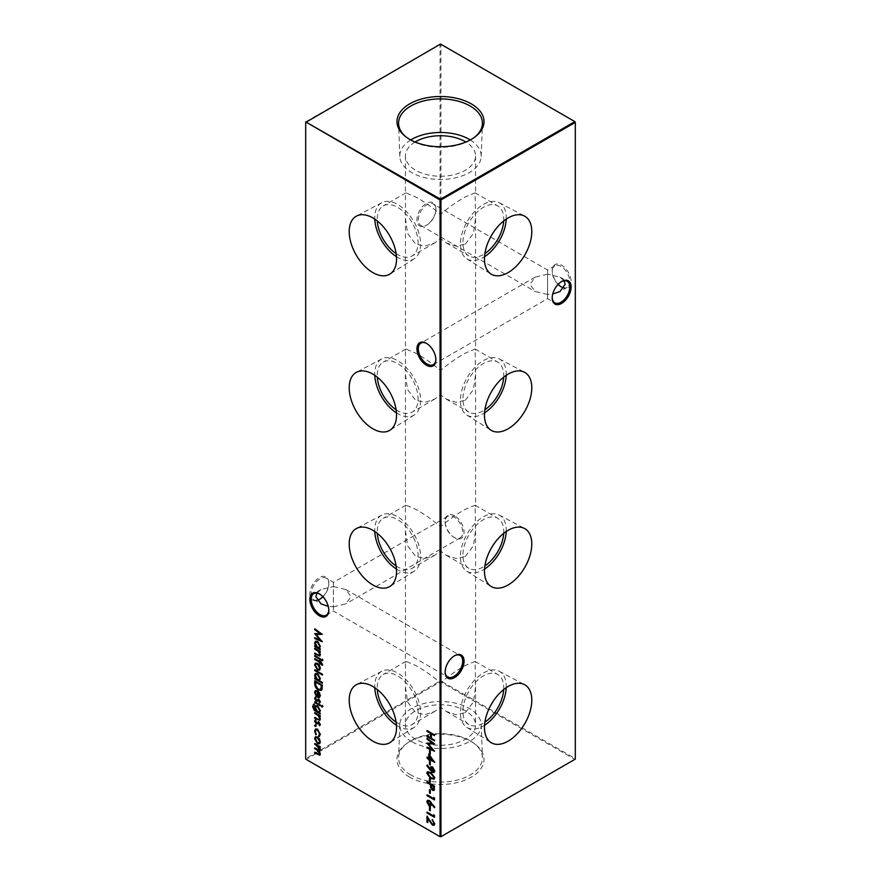 <?xml version="1.0" encoding="UTF-8"?>
<svg xmlns="http://www.w3.org/2000/svg" width="881" height="881" viewBox="0 0 881 881"><rect width="100%" height="100%" fill="white"/><g stroke="black" fill="none" stroke-linecap="round" stroke-linejoin="round"><path stroke-width="0.66" stroke-dasharray="4.41 3.3" d="M506.223 219.127A32.421 18.721 120 0 0 499.197 202.685A32.421 18.721 120 0 0 483.328 204.48A32.421 18.721 120 0 0 462.25 232.738A32.421 18.721 120 0 0 466.787 258.827A32.421 18.721 120 0 0 483.328 257.417A32.421 18.721 120 0 0 484.539 256.69M503.701 220.988A28.886 16.673 120 0 0 497.776 205.934A28.886 16.673 120 0 0 483.328 207.365A28.886 16.673 120 0 0 464.463 232.815A28.886 16.673 120 0 0 468.89 255.964A28.886 16.673 120 0 0 483.328 254.532A28.886 16.673 120 0 0 484.88 253.574M465.3 244.125L473.438 233.421L475.564 218.312L475.101 192.84L465.3 196.959C456.578 201.815 448.308 207.619 440.5 214.38C432.692 207.619 424.422 201.804 415.7 196.959L405.899 192.84L405.436 194.128L405.436 218.312L407.551 233.388L415.7 244.125L425.127 246.085L434.785 242.87L440.5 238.564L446.215 242.87L455.884 246.085L465.3 244.125M506.223 375.317A32.421 18.721 120 0 0 499.197 358.864A32.421 18.721 120 0 0 483.328 360.67A32.421 18.721 120 0 0 462.25 388.917A32.421 18.721 120 0 0 466.787 415.006A32.421 18.721 120 0 0 483.328 413.607A32.421 18.721 120 0 0 484.539 412.87M503.701 377.167A28.886 16.673 120 0 0 497.776 362.124A28.886 16.673 120 0 0 483.328 363.556A28.886 16.673 120 0 0 464.463 389.006A28.886 16.673 120 0 0 468.89 412.154A28.886 16.673 120 0 0 483.328 410.722A28.886 16.673 120 0 0 484.88 409.753M465.3 400.304L473.438 389.611L475.564 374.502L475.101 349.03L465.3 353.138C456.578 357.994 448.308 363.798 440.5 370.56C432.692 363.798 424.422 357.994 415.7 353.138L405.899 349.03L405.436 350.308L405.436 374.502L407.551 389.578L415.7 400.304L425.127 402.265L434.785 399.06L440.5 394.743L446.215 399.06L455.884 402.265L465.3 400.304M506.223 531.496A32.421 18.721 120 0 0 499.197 515.055A32.421 18.721 120 0 0 483.328 516.85A32.421 18.721 120 0 0 462.25 545.108A32.421 18.721 120 0 0 466.787 571.196A32.421 18.721 120 0 0 483.328 569.787A32.421 18.721 120 0 0 484.539 569.06M503.701 533.357A28.886 16.673 120 0 0 497.776 518.303A28.886 16.673 120 0 0 483.328 519.735A28.886 16.673 120 0 0 464.463 545.196A28.886 16.673 120 0 0 468.89 568.333A28.886 16.673 120 0 0 483.328 566.901A28.886 16.673 120 0 0 484.88 565.943M465.3 556.495L473.438 545.802L475.564 530.692L475.101 505.22L465.3 509.328C456.578 514.185 448.308 519.988 440.5 526.75C432.692 519.988 424.422 514.174 415.7 509.328L405.899 505.22L405.436 506.498L405.436 530.692L407.551 545.757L415.7 556.495L425.127 558.455L434.785 555.25L440.5 550.933L446.215 555.25L455.884 558.455L465.3 556.495M506.223 687.687A32.421 18.721 120 0 0 499.197 671.245A32.421 18.721 120 0 0 483.328 673.04A32.421 18.721 120 0 0 462.25 701.298A32.421 18.721 120 0 0 466.787 727.376A32.421 18.721 120 0 0 483.328 725.977A32.421 18.721 120 0 0 484.539 725.239M503.701 689.537A28.886 16.673 120 0 0 497.776 674.494A28.886 16.673 120 0 0 483.328 675.925A28.886 16.673 120 0 0 464.463 701.375A28.886 16.673 120 0 0 468.89 724.523A28.886 16.673 120 0 0 483.328 723.092A28.886 16.673 120 0 0 484.88 722.134M465.3 712.674L473.438 701.981L475.564 686.872L475.101 661.4L465.3 665.507C456.578 670.364 448.308 676.179 440.5 682.929C432.692 676.168 424.422 670.364 415.7 665.507L405.899 661.4L405.436 662.688L405.436 686.872L407.551 701.948L415.7 712.674L425.127 714.645L434.785 711.43L440.5 707.124L446.215 711.43L455.884 714.645L465.3 712.674M435.875 359.338A12.433 7.18 -120 0 0 435.875 358.952A12.433 7.18 -120 0 0 427.087 343.733L426.415 343.337L427.087 343.733A12.433 7.18 -120 0 0 426.756 343.546M328.789 609.883A12.433 7.18 -120 0 0 328.8 609.509A12.433 7.18 -120 0 0 320.001 594.279L319.329 593.882L320.001 594.279A12.433 7.18 -120 0 0 319.671 594.091M561.329 286.909A13.391 7.731 -120 0 0 561.671 287.118A13.391 7.731 -120 0 0 571.141 281.645A13.391 7.731 -120 0 0 561.671 265.247A13.391 7.731 -120 0 0 552.2 270.709A13.391 7.731 -120 0 0 558.169 284.31M561.671 287.118L560.999 286.721L561.671 287.118M558.047 284.442A12.433 7.18 60 0 1 552.2 271.491A12.433 7.18 60 0 1 554.777 265.798A12.433 7.18 60 0 1 560.999 266.414A12.433 7.18 60 0 1 569.115 277.372A12.433 7.18 60 0 1 567.21 287.338A12.433 7.18 60 0 1 564.06 287.856M454.585 515.792A13.391 7.731 -120 0 0 445.125 521.266A13.391 7.731 -120 0 0 454.585 537.663L454.585 537.663A13.391 7.731 -120 0 0 464.056 532.19A13.391 7.731 -120 0 0 454.585 515.792M453.913 537.267L454.585 537.663L453.913 537.267A12.433 7.18 60 0 1 445.125 522.048A12.433 7.18 60 0 1 447.691 516.354A12.433 7.18 60 0 1 453.913 516.971A12.433 7.18 60 0 1 462.04 527.928A12.433 7.18 60 0 1 460.135 537.884A12.433 7.18 60 0 1 453.913 537.267M561.329 281.722A12.433 7.18 120 0 0 560.999 281.909A12.433 7.18 120 0 0 552.2 297.139L552.2 297.91M454.244 655.916A12.433 7.18 120 0 0 453.913 656.103A12.433 7.18 120 0 0 445.125 671.333L445.125 672.104M316.94 600.225A12.433 7.18 -60 0 1 313.79 599.708A12.433 7.18 -60 0 1 311.213 594.014A12.433 7.18 -60 0 1 320.001 578.784A12.433 7.18 -60 0 1 326.223 578.178A12.433 7.18 -60 0 1 328.8 583.861A12.433 7.18 -60 0 1 322.953 596.811M322.831 596.69A13.391 7.731 120 0 0 328.8 583.09A13.391 7.731 120 0 0 319.329 577.617A13.391 7.731 120 0 0 309.859 594.014A13.391 7.731 120 0 0 319.329 599.487L320.001 599.091L319.329 599.487A13.391 7.731 120 0 0 319.671 599.278M435.875 209.667A12.433 7.18 -60 0 1 427.087 224.897L426.415 225.294A13.391 7.731 120 0 0 435.875 208.896A13.391 7.731 120 0 0 426.415 203.423A13.391 7.731 120 0 0 416.944 219.821A13.391 7.731 120 0 0 426.415 225.294L427.087 224.897A12.433 7.18 -60 0 1 420.865 225.514A12.433 7.18 -60 0 1 418.299 219.821A12.433 7.18 -60 0 1 427.087 204.59A12.433 7.18 -60 0 1 433.309 203.985A12.433 7.18 -60 0 1 435.875 209.667L435.875 208.896M316.94 593.144L320.981 589.51L333.414 586.537C333.414 581.053 333.414 581.053 333.414 586.537C333.414 581.053 333.414 581.053 333.414 586.537L333.414 606.833L328.272 606.392M333.414 606.833L345.848 603.859L351.001 596.69L345.848 589.51L333.414 586.537L333.414 606.833C333.414 612.317 333.414 612.317 333.414 606.833C333.414 612.317 333.414 612.317 333.414 606.833M564.06 280.775L560.019 277.141L547.586 274.167L547.586 294.463L535.152 291.49L529.999 284.31L535.152 277.141L547.586 274.167C547.586 268.683 547.586 268.683 547.586 274.167C547.586 268.683 547.586 268.683 547.586 274.167L547.586 294.463L552.728 294.023M547.586 294.463C547.586 299.947 547.586 299.947 547.586 294.463C547.586 299.947 547.586 299.947 547.586 294.463M396.461 256.69A32.421 18.721 -120 0 0 397.672 257.417A32.421 18.721 -120 0 0 414.213 258.827A32.421 18.721 -120 0 0 418.75 232.738A32.421 18.721 -120 0 0 397.672 204.48A32.421 18.721 -120 0 0 381.803 202.685A32.421 18.721 -120 0 0 374.777 219.127M396.12 253.574A28.886 16.673 -120 0 0 397.672 254.532A28.886 16.673 -120 0 0 412.11 255.964A28.886 16.673 -120 0 0 416.537 232.815A28.886 16.673 -120 0 0 397.672 207.365A28.886 16.673 -120 0 0 383.224 205.934A28.886 16.673 -120 0 0 377.299 220.988M396.461 412.87A32.421 18.721 -120 0 0 397.672 413.607A32.421 18.721 -120 0 0 414.213 415.006A32.421 18.721 -120 0 0 418.75 388.917A32.421 18.721 -120 0 0 397.672 360.67A32.421 18.721 -120 0 0 381.803 358.864A32.421 18.721 -120 0 0 374.777 375.317M396.12 409.753A28.886 16.673 -120 0 0 397.672 410.722A28.886 16.673 -120 0 0 412.11 412.154A28.886 16.673 -120 0 0 416.537 389.006A28.886 16.673 -120 0 0 397.672 363.556A28.886 16.673 -120 0 0 383.224 362.124A28.886 16.673 -120 0 0 377.299 377.167M396.461 569.06A32.421 18.721 -120 0 0 397.672 569.787A32.421 18.721 -120 0 0 414.213 571.196A32.421 18.721 -120 0 0 418.75 545.108A32.421 18.721 -120 0 0 397.672 516.85A32.421 18.721 -120 0 0 381.803 515.055A32.421 18.721 -120 0 0 374.777 531.496M396.12 565.943A28.886 16.673 -120 0 0 397.672 566.901A28.886 16.673 -120 0 0 412.11 568.333A28.886 16.673 -120 0 0 416.537 545.196A28.886 16.673 -120 0 0 397.672 519.735A28.886 16.673 -120 0 0 383.224 518.303A28.886 16.673 -120 0 0 377.299 533.357M396.461 725.239A32.421 18.721 -120 0 0 397.672 725.977A32.421 18.721 -120 0 0 414.213 727.376A32.421 18.721 -120 0 0 418.75 701.298A32.421 18.721 -120 0 0 397.672 673.04A32.421 18.721 -120 0 0 381.803 671.245A32.421 18.721 -120 0 0 374.777 687.687M396.12 722.134A28.886 16.673 -120 0 0 397.672 723.092A28.886 16.673 -120 0 0 412.11 724.523A28.886 16.673 -120 0 0 416.537 701.375A28.886 16.673 -120 0 0 397.672 675.925A28.886 16.673 -120 0 0 383.224 674.494A28.886 16.673 -120 0 0 377.299 689.537M406.824 137.535A41.925 24.205 0 0 0 407.429 137.998A41.925 24.205 0 0 0 410.854 140.233A41.925 24.205 0 0 0 473.571 137.998A41.925 24.205 0 0 0 474.176 137.535M410.733 139.947A40.713 23.512 0 0 0 399.798 156.477A40.713 23.512 0 0 0 411.713 172.599A40.713 23.512 0 0 0 455.686 177.797A40.713 23.512 0 0 0 481.202 156.477A40.713 23.512 0 0 0 470.267 139.947M409.731 777.141A43.521 25.12 180 0 1 406.174 743.938A43.521 25.12 180 0 1 471.269 741.615A43.521 25.12 180 0 1 474.826 743.938A43.521 25.12 180 0 1 469.309 778.209A43.521 25.12 180 0 1 409.731 777.141M410.854 774.994A41.925 24.205 180 0 1 398.586 757.374A41.925 24.205 180 0 1 407.429 743.002A41.925 24.205 180 0 1 470.146 740.767A41.925 24.205 180 0 1 473.571 743.002A41.925 24.205 180 0 1 482.414 757.374A41.925 24.205 180 0 1 456.953 780.148A41.925 24.205 180 0 1 410.854 774.994M411.713 741.637A40.713 23.512 180 0 1 399.798 724.523A40.713 23.512 180 0 1 425.314 703.203A40.713 23.512 180 0 1 469.287 708.401A40.713 23.512 180 0 1 481.202 724.523A40.713 23.512 180 0 1 456.479 746.636A40.713 23.512 180 0 1 411.713 741.637M415.7 739.335A35.064 20.252 180 0 1 405.436 725.019A35.064 20.252 180 0 1 427.076 706.309A35.064 20.252 180 0 1 465.3 710.703A35.064 20.252 180 0 1 475.564 725.019A35.064 20.252 180 0 1 453.924 743.729A35.064 20.252 180 0 1 415.7 739.335M415.105 142.017A35.064 20.252 0 0 0 405.436 155.981A35.064 20.252 0 0 0 415.7 170.297A35.064 20.252 0 0 0 453.924 174.691A35.064 20.252 0 0 0 475.564 155.981A35.064 20.252 0 0 0 465.895 142.017M575.304 121.886L575.304 758.596L440.952 681.024L440.952 44.314L575.304 121.886M305.696 121.886L440.048 44.314L440.048 681.024L305.696 758.596L305.696 121.886M440.5 836.95L306.136 759.378L440.5 681.806L574.864 759.378L440.5 836.95M440.5 682.929L440.5 707.124M440.5 526.75L440.5 550.933M440.5 370.56L440.5 394.743M440.5 214.38L440.5 238.564M440.048 44.314L440.952 44.314L440.048 44.314M440.048 681.024L440.952 681.024L440.5 681.806L440.048 681.024M574.864 759.378L575.304 758.596L574.864 759.378M427.428 730.294L434.487 734.897M434.939 734.633L434.487 735.668M431.855 733.631L431.404 738.344M431.855 738.08L434.487 740.117M434.939 739.864L434.487 740.899M427.428 735.525L431.084 737.639M315.156 743.278L320.199 746.714M320.651 746.449L320.199 747.495M319.693 746.681L320.012 748.266M320.464 748.002L320.299 749.731M320.75 749.478L319.418 750.722L320.299 754.081M320.75 753.817L320.001 755.083M315.156 751.956L319.462 754.235M319.99 752.66L319.065 750.931M315.156 747.617L319.462 749.874M319.891 747.991L319.318 746.901M315.64 736.692L317.887 736.736L319.385 738.994M319.836 738.73L320.299 741.934M320.75 741.67L319.583 743.707M316.147 737.518L315.739 738.774L317.887 742.518L319.197 742.782M315.717 728.895L317.865 728.928L320.299 734.413M320.75 734.148L319.462 736.307M316.191 729.765L315.288 731.461M315.739 731.208L316.246 734.325M316.697 734.06L315.883 734.765M429.928 789.365L430.247 790.07M430.699 789.805L430.247 793.407M434.168 797.966L433.716 797.415M434.168 797.151L434.487 798.362M434.939 798.109L434.487 799.97M427.428 794.596L434.168 798.483M427.67 800.234L429.521 800.256L431.701 802.481L435.137 807.051L434.278 807.679M431.69 803.373L431.305 804.573M431.756 804.309L430.875 805.873M428.287 801.093L428.001 802.051L430.236 804.981M429.928 806.721L430.247 807.425M430.699 807.161L430.247 810.762M434.168 815.321L433.716 814.771M434.168 814.507L434.487 815.718M434.939 815.465L434.487 817.326M427.428 811.952L434.168 815.839M432.626 819.286L434.685 823.823M435.137 823.57L434.267 825.156M428.199 818.251L427.748 822.557M427.428 816.962L426.977 816.213M427.428 815.949L430.082 821.367M430.534 821.114L432.384 824.341M432.835 824.087L433.639 824.264M315.156 628.593L322.226 634.331M322.677 634.188L322.017 634.188M316.51 634.21L322.226 641.599M322.677 641.456L321.763 641.071M315.156 637.492L320.563 639.782M315.156 633.351L320.574 633.329M315.684 641.137L317.92 641.192L320.75 646.158L319.638 648.086L320.199 648.934M320.651 648.669L320.199 649.704M315.156 645.498L315.872 645.652M316.169 641.996L315.739 643.273L317.898 647.072L319.186 647.348M427.428 781.579L434.487 786.171M434.939 785.918L434.377 789.794M434.829 789.53L434.08 790.378M431.668 784.806L431.646 786.315L433.518 789.475M429.928 778.242L430.247 778.947M430.699 778.683L430.247 782.284M427.67 771.635L430.732 772.549M431.183 772.285L434.685 777.736M435.137 777.471L434.223 779.046M428.298 772.505L429.289 775.985L433.628 778.165M427.604 764.818L430.666 768.992M431.073 766.668L432.384 766.933M432.835 766.679L434.685 771.029M435.137 770.765L434.223 772.395M431.701 767.571L431.371 768.639L433.606 771.547M429.928 760.887L430.247 761.591M430.699 761.327L430.247 764.928M429.157 754.643L428.706 754.026M429.157 753.762L434.685 762.208M435.137 762.109L434.223 761.58M429.928 759.103L429.476 760.369M427.428 756.878L429.157 757.88M429.928 755.744L429.928 758.332L433.188 760.215M429.928 750.205L430.247 750.909M430.699 750.656L430.247 754.246M427.428 738.08L434.487 743.828M434.939 743.674L434.289 743.674M428.772 743.696L434.487 751.097M434.939 750.942L434.025 750.557M427.428 746.978L432.835 749.268M427.428 742.837L432.846 742.826M319.979 660.816L320.651 660.684L322.512 664.45M322.964 664.186L322.369 665.309M320.651 662.358L320.199 663.944M315.156 658.404L319.979 661.179M315.156 655.288L320.199 658.724M320.651 658.459L320.199 659.495M322.512 660.442L321.928 659.384M322.964 660.177L322.38 660.574L322.964 660.177M315.156 648.053L320.199 651.488M320.651 651.224L320.199 652.27M319.66 651.433L320.299 654.737M320.75 654.473L319.935 655.893M315.156 652.843L318.537 655.222M319.869 652.854L319.252 651.665M315.64 663.052L317.887 663.096L319.385 665.353M319.836 665.089L320.299 668.294M320.75 668.029L319.583 670.067M316.147 663.867L315.739 665.133L317.887 668.877L319.197 669.131M315.156 669.527L322.413 674.24M322.864 673.976L322.413 675.011M315.684 673.403L317.92 673.458L320.75 678.425L319.583 680.319L322.413 682.467M322.864 682.213L322.413 683.249M315.156 677.764L315.872 677.918M316.169 674.251L315.739 675.529L317.898 679.339L319.186 679.614M315.156 680.539L322.226 685.143M322.677 684.878L321.95 689.493M322.402 689.228L321.411 690.297M315.927 681.762L316.125 685.352L318.823 688.997L320.783 689.416M316.103 691.277L315.288 692.686M315.739 692.422L316.444 695.682M316.896 695.428L316.125 696.188M315.574 690.517L317.435 690.836M317.887 690.572L319.274 692.62M319.726 692.356L320.299 695.693M320.75 695.428L319.671 697.356M318.437 691.75L318.437 696.563L319.208 696.629M318.008 699.239L319.307 699.173L320.299 701.871M320.75 701.606L319.792 702.884M318.834 699.899L317.821 700.736M316.653 700.979L318.272 700.472L317.435 701.21M315.805 696.827L315.861 697.895M316.169 700.45L316.312 697.631L315.288 698.82M322.512 706.716L321.928 705.659M322.964 706.452L322.38 706.848L322.964 706.452M315.156 701.562L320.199 704.998M320.651 704.734L320.199 705.78M315.783 705.549L317.92 705.604L320.75 710.515L319.693 712.41L320.199 713.225M320.651 712.971L320.199 714.006M313.592 704.216L314.319 704.161M314.77 703.897L314.319 704.943M313.262 706.716L314.319 704.822M313.713 706.452L316.169 710.427M316.213 710.405L315.585 709.249M316.235 706.364L315.839 707.696L317.931 711.396L319.208 711.694M315.156 712.355L320.199 715.79M320.651 715.526L320.199 716.561M319.66 715.735L320.299 719.039M320.75 718.775L319.935 720.195M315.156 717.145L318.537 719.524M319.869 717.156L319.252 715.967M318.008 721.935L319.307 721.869L320.299 724.567M320.75 724.303L319.792 725.581M318.834 722.596L317.821 723.433M316.653 723.675L318.272 723.169L317.435 723.907M315.805 719.513L315.861 720.581M316.169 723.136L316.312 720.328L315.288 721.506M315.861 726.131L315.233 725.052M316.312 725.867L315.684 726.23L316.312 725.867M499.197 202.685L524.503 216.087M475.101 192.84L497.776 205.934M499.197 358.864L524.503 372.267M475.101 349.03L497.776 362.124M499.197 515.055L524.503 528.457M475.101 505.22L497.776 518.303M499.197 671.245L524.503 684.636M475.101 661.4L497.776 674.494M552.2 271.491L552.2 270.709M445.125 522.048L445.125 521.266M328.8 583.861L328.8 583.09M313.79 599.708L320.981 603.859M326.223 615.202L333.414 611.04L447.691 677.015M420.865 225.514L535.152 291.49M433.309 364.646L547.586 298.67L554.777 302.822M554.777 265.798L547.586 269.96L433.309 203.985M447.691 516.354L333.414 582.33L326.223 578.178M381.803 202.685L356.497 216.087M405.899 192.84L383.224 205.934M381.803 358.864L356.497 372.267M405.899 349.03L383.224 362.124M381.803 515.055L356.497 528.457M405.899 505.22L383.224 518.303M381.803 671.245L356.497 684.636M405.899 661.4L383.224 674.494M407.429 137.998L406.174 137.062M399.798 156.477L398.586 123.626M407.429 743.002L406.174 743.938M399.798 724.523L398.586 757.374M405.436 155.981L405.436 194.128M405.436 218.312L405.436 350.308M405.436 374.502L405.436 506.498M405.436 530.692L405.436 662.688M405.436 686.872L405.436 725.019M535.152 277.141L420.865 343.116M320.981 589.51L313.79 593.662M475.564 155.981L475.564 194.128M475.564 218.312L475.564 350.308M475.564 374.502L475.564 506.498M475.564 530.692L475.564 662.688M475.564 686.872L475.564 725.019M481.202 724.523L482.414 757.374M473.571 743.002L474.826 743.938M481.202 156.477L482.414 123.626M473.571 137.998L474.826 137.062M434.785 711.43L412.11 724.523M414.213 727.376L389.953 742.595M434.785 555.25L412.11 568.333M414.213 571.196L389.953 586.416M434.785 399.06L412.11 412.154M414.213 415.006L389.953 430.225M434.785 242.87L412.11 255.964M414.213 258.827L389.953 274.046M460.135 537.884L345.848 603.859M567.21 287.338L560.019 291.49M560.019 277.141L567.21 281.292M345.848 589.51L460.135 655.486M453.913 656.103L454.585 655.706M560.999 281.909L561.671 281.513M328.8 609.509L328.8 610.291M435.875 358.952L435.875 359.734M446.215 711.43L468.89 724.523M466.787 727.376L491.047 742.595M446.215 555.25L468.89 568.333M466.787 571.196L491.047 586.416M446.215 399.06L468.89 412.154M466.787 415.006L491.047 430.225M446.215 242.87L468.89 255.964M466.787 258.827L491.047 274.046"/><path stroke-width="1.32" d="M508.128 272.592A33.467 19.327 120 0 0 530.087 242.782A33.467 19.327 120 0 0 524.503 216.087A33.467 19.327 120 0 0 508.128 217.937A33.467 19.327 120 0 0 486.367 247.109A33.467 19.327 120 0 0 491.047 274.046A33.467 19.327 120 0 0 508.128 272.592M484.539 256.69A32.421 18.721 120 0 0 506.223 219.127M484.88 253.574A28.886 16.673 120 0 0 503.701 220.988M508.128 428.783A33.467 19.327 120 0 0 530.087 398.961A33.467 19.327 120 0 0 524.503 372.267A33.467 19.327 120 0 0 508.128 374.128A33.467 19.327 120 0 0 486.367 403.3A33.467 19.327 120 0 0 491.047 430.225A33.467 19.327 120 0 0 508.128 428.783M484.539 412.87A32.421 18.721 120 0 0 506.223 375.317M484.88 409.753A28.886 16.673 120 0 0 503.701 377.167M508.128 584.962A33.467 19.327 120 0 0 530.087 555.151A33.467 19.327 120 0 0 524.503 528.457A33.467 19.327 120 0 0 508.128 530.307A33.467 19.327 120 0 0 486.367 559.479A33.467 19.327 120 0 0 491.047 586.416A33.467 19.327 120 0 0 508.128 584.962M484.539 569.06A32.421 18.721 120 0 0 506.223 531.496M484.88 565.943A28.886 16.673 120 0 0 503.701 533.357M508.128 741.152A33.467 19.327 120 0 0 530.087 711.341A33.467 19.327 120 0 0 524.503 684.636A33.467 19.327 120 0 0 508.128 686.497A33.467 19.327 120 0 0 486.367 715.669A33.467 19.327 120 0 0 491.047 742.595A33.467 19.327 120 0 0 508.128 741.152M484.539 725.239A32.421 18.721 120 0 0 506.223 687.687M484.88 722.134A28.886 16.673 120 0 0 503.701 689.537M426.415 365.208A13.391 7.731 60 0 1 416.944 348.81A13.391 7.731 60 0 1 426.415 343.337L426.415 343.337A13.391 7.731 60 0 1 435.875 359.734A13.391 7.731 60 0 1 426.415 365.208M426.756 343.546A12.433 7.18 -120 0 0 420.865 343.116A12.433 7.18 -120 0 0 418.96 353.072A12.433 7.18 -120 0 0 427.087 364.029A12.433 7.18 -120 0 0 433.309 364.646A12.433 7.18 -120 0 0 435.875 359.338M319.329 615.753A13.391 7.731 60 0 1 309.859 599.355A13.391 7.731 60 0 1 319.329 593.882L319.329 593.882A13.391 7.731 60 0 1 328.8 610.291A13.391 7.731 60 0 1 319.329 615.753M319.671 594.091A12.433 7.18 -120 0 0 313.79 593.662A12.433 7.18 -120 0 0 311.885 603.628A12.433 7.18 -120 0 0 320.001 614.586A12.433 7.18 -120 0 0 326.223 615.202A12.433 7.18 -120 0 0 328.789 609.883M558.169 284.31A13.391 7.731 -120 0 0 561.329 286.909M564.06 287.856A12.433 7.18 60 0 1 560.999 286.721L560.999 286.721A12.433 7.18 60 0 1 558.047 284.442M571.141 286.986A13.391 7.731 -60 0 1 561.671 303.383A13.391 7.731 -60 0 1 552.2 297.91A13.391 7.731 -60 0 1 561.671 281.513A13.391 7.731 -60 0 1 571.141 286.986M552.211 297.514A12.433 7.18 120 0 0 554.777 302.822A12.433 7.18 120 0 0 564.358 299.496A12.433 7.18 120 0 0 569.787 286.986A12.433 7.18 120 0 0 567.21 281.292A12.433 7.18 120 0 0 561.329 281.722M464.056 661.179A13.391 7.731 -60 0 1 454.585 677.577A13.391 7.731 -60 0 1 445.125 672.104A13.391 7.731 -60 0 1 454.585 655.706A13.391 7.731 -60 0 1 464.056 661.179M445.125 671.707A12.433 7.18 120 0 0 447.691 677.015A12.433 7.18 120 0 0 457.283 673.69A12.433 7.18 120 0 0 462.701 661.179A12.433 7.18 120 0 0 460.135 655.486A12.433 7.18 120 0 0 454.244 655.916M322.953 596.811A12.433 7.18 -60 0 1 320.001 599.091L320.001 599.091A12.433 7.18 -60 0 1 316.94 600.225M319.671 599.278A13.391 7.731 120 0 0 322.831 596.69M328.272 606.392L320.981 603.859L315.839 596.69L316.94 593.144M552.728 294.023L560.019 291.49L565.162 284.31L564.06 280.775M372.872 217.937A33.467 19.327 -120 0 0 356.497 216.087A33.467 19.327 -120 0 0 350.913 242.782A33.467 19.327 -120 0 0 372.872 272.592A33.467 19.327 -120 0 0 389.953 274.046A33.467 19.327 -120 0 0 394.633 247.109A33.467 19.327 -120 0 0 372.872 217.937M374.777 219.127A32.421 18.721 -120 0 0 396.461 256.69M377.299 220.988A28.886 16.673 -120 0 0 396.12 253.574M372.872 374.128A33.467 19.327 -120 0 0 356.497 372.267A33.467 19.327 -120 0 0 350.913 398.961A33.467 19.327 -120 0 0 372.872 428.783A33.467 19.327 -120 0 0 389.953 430.225A33.467 19.327 -120 0 0 394.633 403.3A33.467 19.327 -120 0 0 372.872 374.128M374.777 375.317A32.421 18.721 -120 0 0 396.461 412.87M377.299 377.167A28.886 16.673 -120 0 0 396.12 409.753M372.872 530.307A33.467 19.327 -120 0 0 356.497 528.457A33.467 19.327 -120 0 0 350.913 555.151A33.467 19.327 -120 0 0 372.872 584.962A33.467 19.327 -120 0 0 389.953 586.416A33.467 19.327 -120 0 0 394.633 559.479A33.467 19.327 -120 0 0 372.872 530.307M374.777 531.496A32.421 18.721 -120 0 0 396.461 569.06M377.299 533.357A28.886 16.673 -120 0 0 396.12 565.943M372.872 686.497A33.467 19.327 -120 0 0 356.497 684.636A33.467 19.327 -120 0 0 350.913 711.341A33.467 19.327 -120 0 0 372.872 741.152A33.467 19.327 -120 0 0 389.953 742.595A33.467 19.327 -120 0 0 394.633 715.669A33.467 19.327 -120 0 0 372.872 686.497M374.777 687.687A32.421 18.721 -120 0 0 396.461 725.239M377.299 689.537A28.886 16.673 -120 0 0 396.12 722.134M471.269 103.859A43.521 25.12 0 0 0 411.691 102.791A43.521 25.12 0 0 0 406.174 137.062A43.521 25.12 0 0 0 409.731 139.385A43.521 25.12 0 0 0 474.826 137.062A43.521 25.12 0 0 0 471.269 103.859M474.176 137.535A41.925 24.205 0 0 0 482.414 123.626A41.925 24.205 0 0 0 470.146 106.006A41.925 24.205 0 0 0 424.047 100.852A41.925 24.205 0 0 0 398.586 123.626A41.925 24.205 0 0 0 406.824 137.535M470.267 139.947A40.713 23.512 0 0 0 469.287 139.363A40.713 23.512 0 0 0 410.733 139.947M465.895 142.017A35.064 20.252 0 0 0 465.3 141.665A35.064 20.252 0 0 0 415.105 142.017M320.299 724.567L319.517 725.735L318.878 722.927L316.202 723.929L314.616 721.165L315.354 719.777L316.169 723.136L318.856 722.134L320.299 724.567M319.043 724.942L320.067 723.918L318.878 722.927M319.329 722.662L317.435 723.907M315.861 720.581L315.288 721.506M316.697 723.224L318.008 721.935M314.319 704.943L313.262 706.716L315.761 710.67L314.704 707.52L315.541 705.659L317.468 705.868L320.299 710.769L319.241 712.674L320.199 714.006L314.154 710.284L312.59 706.397L314.33 704.811M313.35 704.326L314.319 704.161M321.928 705.659L322.512 706.716L321.928 707.113L321.356 706.044L322.38 705.406M322.512 706.716L321.928 707.113L321.807 705.791M315.288 692.686L316.125 696.188L314.616 692.389L315.321 690.627L317.435 690.836L319.274 692.62L320.299 695.693L319.219 697.62L317.314 697.212L317.314 691.541L315.861 691.376L315.288 692.686M319.528 697.488L317.314 697.212M322.413 682.467L322.413 683.249L314.704 678.799L314.704 678.018L315.662 678.568L314.616 675.375L315.453 673.513L317.468 673.723L320.299 678.678L319.131 680.572L322.413 682.467M319.385 665.353L320.299 668.294L319.396 670.177L317.435 669.923L314.616 665.012L315.398 663.162L317.435 663.36L319.385 665.353M321.928 659.384L322.512 660.442L321.928 660.827L321.356 659.77L322.38 659.12M322.512 660.442L321.928 660.827L321.807 659.517M322.512 664.45L322.369 665.309L321.664 664.902L320.199 662.622L320.199 663.944L319.528 663.558L319.528 662.226L314.704 659.44L314.704 658.669L319.528 661.444L319.528 660.552L320.199 660.948L322.512 664.45M429.476 750.469L430.247 750.909L430.247 754.246L429.476 753.806L429.476 750.469M429.476 761.151L430.247 761.591L430.247 764.928L429.476 764.488L429.476 761.151M426.778 773.166L427.428 771.734L430.732 772.549L434.685 777.736L434.025 779.189L430.732 778.441L426.778 773.166L427.67 771.635M434.377 789.794L432.472 790.356L430.567 787.515L430.446 784.619L426.977 782.614L426.977 781.843L434.487 786.171L433.87 790.532M314.704 629.64L314.704 628.847L322.226 634.331L316.059 634.463L322.226 641.709L314.704 638.527L314.704 637.745L320.111 640.035L314.704 633.604L320.122 633.593L314.704 629.64L315.156 629.177M433.716 814.771L434.487 817.326L426.977 812.987L426.977 812.205L433.716 816.103L433.716 814.771M431.25 802.745L434.278 807.679L431.238 803.626L430.655 806.027L429.08 805.862L426.778 801.82L427.428 800.333L429.069 800.51L431.25 802.745M429.476 789.629L430.247 790.07L430.247 793.407L429.476 792.966L429.476 789.629M319.385 738.994L320.299 741.934L319.396 743.817L317.435 743.564L314.616 738.652L315.398 736.813L317.435 737.001L319.385 738.994M426.977 730.558L434.487 734.897L434.487 735.668L431.404 733.895L431.404 738.344L434.487 740.117L434.487 740.899L426.977 736.56L426.977 735.778L430.633 737.893L430.633 733.444L426.977 731.329L426.977 730.558M305.696 122.404L305.696 759.114L440.048 836.686L440.048 199.976L305.696 121.886L440.5 199.194L574.864 121.622L440.5 44.05L305.696 122.404M314.704 743.542L320.199 746.714L320.199 747.495L319.241 746.945L320.299 749.731L318.966 750.986L320.299 754.081L319.792 755.248L314.704 753.002L314.704 752.22L317.689 753.938L319.627 753.552L316.841 749.896L314.704 748.663L314.704 747.881L317.501 749.489L319.627 749.213L314.704 743.542M319.462 754.235L319.99 752.66M319.462 749.874L319.891 747.991M318.658 735.712L319.627 733.961L317.468 730.008L315.949 729.864L315.288 731.461L315.883 734.765L314.616 731.065L315.486 728.994L317.413 729.193L320.299 734.413L319.01 736.571L318.658 735.712L319.385 735.338L319.495 736.417M433.716 797.415L434.487 799.97L426.977 795.631L426.977 794.849L433.716 798.748L433.716 797.415M429.476 806.974L430.247 807.425L430.247 810.762L429.476 810.311L429.476 806.974M432.384 824.341L433.915 823.339L432.175 819.55L434.685 823.823L434.069 825.31L432.45 825.156L427.748 818.515L427.748 822.557L426.977 822.105L426.977 816.213L432.384 824.341L433.639 824.264M320.199 648.934L320.199 649.704L314.704 646.533L314.704 645.762L315.662 646.313L314.616 643.119L315.453 641.247L317.468 641.456L320.299 646.423L319.186 648.339L320.199 648.934M429.476 778.496L430.247 778.947L430.247 782.284L429.476 781.832L429.476 778.496M430.17 770.115L426.778 765.49L427.153 765.082L430.214 769.256L430.831 766.778L432.384 766.933L434.685 771.029L434.014 772.56L432.373 772.384L426.778 765.49M428.706 754.026L434.685 762.373L429.476 759.367L429.476 760.369L426.977 757.924L426.977 757.142L428.706 758.145L428.706 754.026M426.977 739.126L426.977 738.344L434.487 743.828L428.32 743.96L434.487 751.207L426.977 748.024L426.977 747.242L432.384 749.533L426.977 743.101L432.395 743.079L426.977 739.126L427.428 738.674M314.704 655.552L320.199 658.724L320.199 659.495L314.704 656.323L314.704 655.552M314.704 648.317L320.199 651.488L320.199 652.27L319.208 651.698L320.299 654.737L319.726 656.059L314.704 653.878L314.704 653.096L318.537 655.222L319.627 654.209L318.162 651.213L314.704 649.099L314.704 648.317M318.537 655.222L320.067 653.955L319.869 652.854M314.704 669.791L322.413 674.24L322.413 675.011L314.704 670.562L314.704 669.791M314.704 683.491L314.704 680.804L322.226 685.143L321.95 689.493L321.18 690.451L318.371 690.032C315.949 688.479 314.726 686.288 314.704 683.491L315.156 681.057M320.299 701.871L319.517 703.049L318.878 700.23L316.202 701.243L314.616 698.468L315.354 697.08L316.169 700.45L318.856 699.437L320.299 701.871M319.043 702.245L320.067 701.221L318.878 700.23M319.329 699.966L317.435 701.21M315.861 697.895L315.288 698.82M316.697 700.538L318.008 699.239M314.704 701.827L320.199 704.998L320.199 705.78L314.704 702.609L314.704 701.827M314.704 712.619L320.199 715.79L320.199 716.561L319.208 715.989L320.299 719.039L319.726 720.361L314.704 718.18L314.704 717.398L318.537 719.524L319.627 718.511L318.162 715.515L314.704 713.401L314.704 712.619M318.537 719.524L320.067 718.246L319.869 717.156M315.233 725.052L315.861 726.131L315.233 726.495L314.616 725.404L315.684 724.788M315.861 726.131L315.233 726.495L315.068 725.151M440.952 836.686L575.304 759.114L575.304 122.404L440.952 199.976L440.952 836.686L440.048 836.686L440.952 836.686M440.5 199.194L440.048 199.976L440.952 199.976L440.5 199.194M574.864 121.622L575.304 122.404L574.864 121.622M434.487 735.15L431.404 733.895M434.487 740.381L426.977 736.56M430.633 733.444L430.633 737.893M431.084 733.19L426.977 731.329M320.199 746.967L319.241 746.945M320.001 755.083L314.704 753.002M319.715 754.169L320.067 753.288M319.065 750.931L314.704 748.663M319.715 749.797L320.067 748.949M319.318 746.901L314.704 744.324M319.847 743.564L317.435 743.564M317.887 743.3L314.616 738.652M315.068 738.388L315.64 736.692M319.197 742.782L320.067 741.284L317.887 737.518L316.147 737.518M317.435 742.782L318.977 742.936L319.627 741.538L317.435 737.771L315.905 737.617L315.288 739.038L317.435 742.782M319.109 735.459L319.627 733.961M320.067 733.708L317.468 730.008M317.92 729.743L316.191 729.765M316.334 734.501L314.616 731.065M315.068 730.801L315.717 728.895M430.247 792.889L429.476 792.966M429.928 792.702L429.928 789.883M434.487 799.452L426.977 795.631M434.168 797.966L433.716 798.748M434.663 807.326L431.238 803.626M430.875 805.873L429.08 805.862M429.532 805.597L426.778 801.82M427.23 801.556L427.67 800.234M429.499 804.793L430.985 803.703L429.499 801.016L428.056 801.181L429.047 801.281L427.549 802.305L429.047 805.058L430.236 804.981M429.047 805.058L430.534 803.968L429.499 801.016L428.001 802.051M430.247 810.245L429.476 810.311M429.928 810.057L429.928 807.238M434.487 816.808L426.977 812.987M434.168 815.321L433.716 816.103M432.835 824.087L433.915 823.339M434.366 823.085L432.175 820.332M434.267 825.156L432.45 825.156M432.901 824.891L427.748 818.515M427.748 822.028L426.977 822.105M427.428 821.852L427.428 816.962M322.017 634.188L316.059 634.463M321.763 641.071L314.704 638.527M315.233 633.604L320.111 640.035M315.156 629.375L320.122 633.593M320.199 649.187L314.704 646.533M314.616 643.119L315.662 646.313M315.068 642.855L315.684 641.137M319.186 647.348L320.067 645.784L317.909 641.974L316.169 641.996M317.446 647.337L318.977 647.513L319.627 646.037L317.457 642.227L315.927 642.095L315.288 643.526L317.446 647.337M434.08 790.378L432.472 790.356M432.923 790.092L430.567 787.515M431.018 787.262L430.446 784.619M430.897 784.354L426.977 782.614M433.518 789.475L432.472 789.574L433.716 788.099L433.716 786.513L431.216 785.059L432.472 789.574M432.923 789.31L434.168 787.834L434.168 786.248L431.216 785.059M430.247 781.766L429.476 781.832M429.928 781.579L429.928 778.76M434.223 779.046L430.732 778.441M431.183 778.187L427.23 772.912M433.628 778.165L434.366 777.053L431.183 773.066L428.298 772.505M433.915 777.306L430.732 773.331L428.045 772.604L427.549 773.639L428.838 776.249L430.732 777.67L433.43 778.33L434.366 777.053M430.148 768.309L430.214 769.256M430.6 768.045L431.073 766.668M434.223 772.395L432.373 772.384M432.824 772.119L430.611 769.851M432.868 771.371L434.366 770.28L432.868 767.472L431.701 767.571M433.606 771.547L432.417 771.635L433.915 770.545L431.91 767.395M432.868 767.472L430.919 768.904L432.417 771.635M430.247 764.411L429.476 764.488M429.928 764.223L429.928 761.404M434.223 761.58L429.476 759.367M429.476 759.851L428.706 759.918M429.157 759.664L428.706 758.926M429.157 758.662L426.977 757.924M429.157 754.643L428.706 758.145M432.747 760.468L429.928 755.744L429.476 758.585L432.747 760.468L429.476 755.997M430.247 753.729L429.476 753.806M429.928 753.541L429.928 750.722M434.289 743.674L428.32 743.96M434.025 750.557L426.977 748.024M427.494 743.101L432.384 749.533M427.428 738.862L432.395 743.079M322.479 664.858L321.664 664.902M322.292 663.955L320.959 663.063M321.411 662.798L320.199 662.622M320.199 663.426L319.528 663.558M319.979 663.294L319.528 662.226M319.979 661.961L314.704 659.44M319.979 660.816L319.528 661.444M320.199 658.977L314.704 656.323M322.964 660.177L322.38 660.574M320.199 651.742L319.208 651.698M319.935 655.893L314.704 653.878M318.988 654.957L320.067 653.955L318.988 654.957M319.252 651.665L318.162 651.213M318.614 650.949L314.704 649.099M319.847 669.912L317.435 669.923M317.887 669.659L314.616 665.012M315.068 664.748L315.64 663.052M319.197 669.131L320.067 667.633L317.887 663.867L316.147 663.867M317.435 669.142L318.977 669.296L319.627 667.897L317.435 664.131L315.905 663.966L315.288 665.397L317.435 669.142M322.413 674.494L314.704 670.562M322.413 682.731L314.704 678.799M314.616 675.375L315.662 678.568M315.068 675.11L315.684 673.403M319.186 679.614L320.067 678.04L317.909 674.229L316.169 674.251M317.446 679.603L318.977 679.769L319.627 678.304L317.457 674.494L315.927 674.361L315.288 675.793L317.446 679.603M321.411 690.297L318.371 690.032M318.823 689.779C316.4 688.215 315.178 686.035 315.156 683.227M320.783 689.416L321.697 688.369L321.906 685.209L315.475 682.026L315.673 685.616L318.371 689.261L320.563 689.57L321.455 685.473L315.475 682.026M316.576 695.935L314.616 692.389M315.068 692.125L315.574 690.517M317.755 696.948L317.314 691.541M317.755 691.277L316.103 691.277M318.437 696.563L320.067 695.076L318.437 691.75L317.986 696.816L319.208 696.629M319.561 693.149L317.986 692.003M320.067 695.076L319.109 693.413M317.986 696.816L319.627 695.34M319.946 702.752L319.506 701.992M318.834 699.899L318.272 700.472L318.834 699.899M317.501 701.177L316.202 701.243M316.653 700.979L314.616 698.468M315.068 698.204L315.805 696.827M318.459 698.974L317.259 699.899M322.964 706.452L322.38 706.848M320.199 705.252L314.704 702.609M320.199 713.489L314.154 710.284M314.605 710.031L312.59 706.397M313.041 706.144L313.592 704.216M315.585 709.249L314.704 707.52M315.156 707.267L315.783 705.549M319.208 711.694L320.067 710.185L317.898 706.375L316.235 706.364M317.479 711.661L318.999 711.848L319.627 710.449L317.446 706.628L315.993 706.463L315.387 707.95L317.479 711.661M320.199 716.044L319.208 715.989M319.935 720.195L314.704 718.18M318.988 719.259L320.067 718.246L318.988 719.259M319.252 715.967L318.162 715.515M318.614 715.251L314.704 713.401M319.946 725.448L319.506 724.689M318.834 722.596L318.272 723.169L318.834 722.596M317.501 723.874L316.202 723.929M316.653 723.675L314.616 721.165M315.068 720.9L315.805 719.513M318.459 721.671L317.259 722.596M316.312 725.867L315.684 726.23"/></g></svg>
